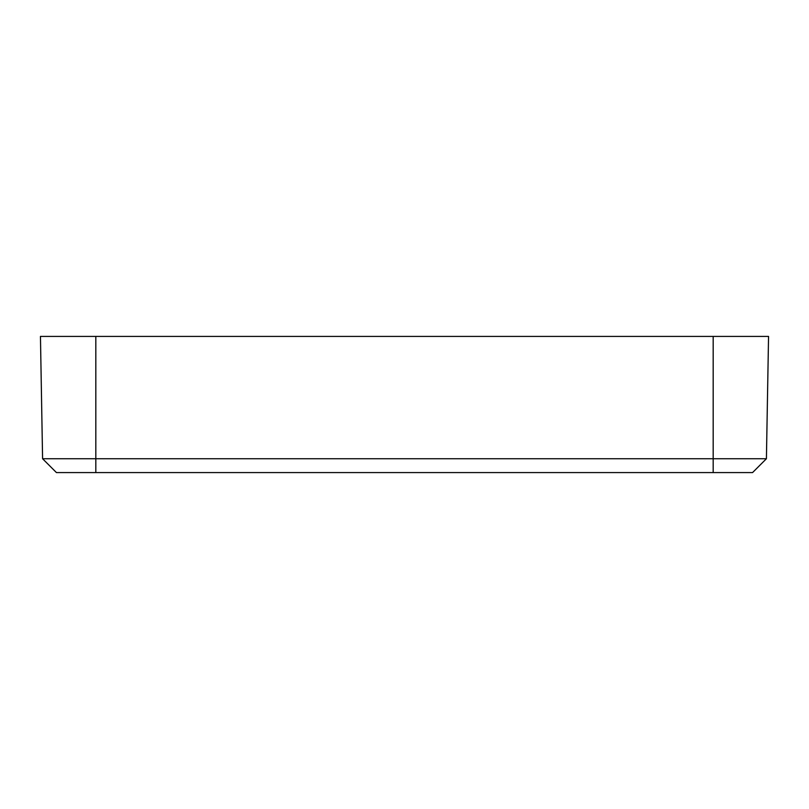 <?xml version="1.0" encoding="UTF-8"?>
<svg xmlns="http://www.w3.org/2000/svg" width="809" height="809" viewBox="0 0 809 809"><rect width="100%" height="100%" fill="white"/><g stroke="black" fill="none" stroke-linecap="round" stroke-linejoin="round"><path stroke-width="1.21" d="M95.826 336.413L40.45 336.413L42.584 458.733L766.416 458.733L768.55 336.413L95.826 336.413L95.826 472.587L56.448 472.587L42.584 458.733M766.416 458.733L752.552 472.587L95.826 472.587M713.174 472.587L713.174 336.413"/></g></svg>
